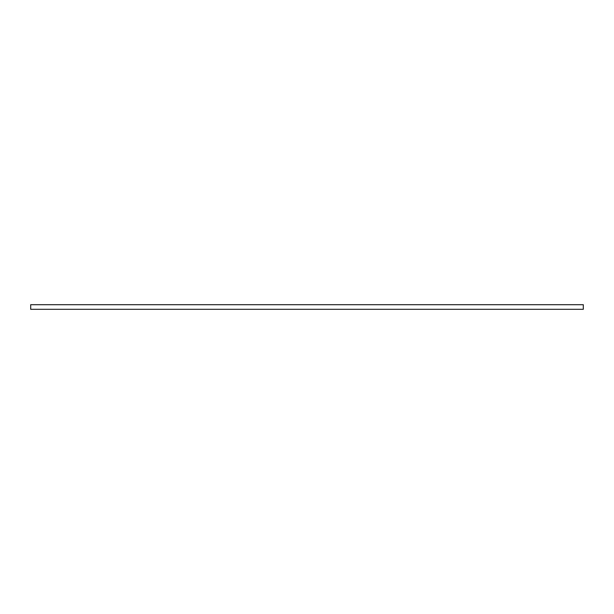 <?xml version="1.0" encoding="UTF-8"?>
<svg xmlns="http://www.w3.org/2000/svg" width="614" height="614" viewBox="0 0 614 614"><rect width="100%" height="100%" fill="white"/><g stroke="black" fill="none" stroke-linecap="round" stroke-linejoin="round"><path stroke-width="0.92" d="M30.7 309.303L583.3 309.303L583.3 304.697L30.7 304.697L30.7 309.303"/></g></svg>
